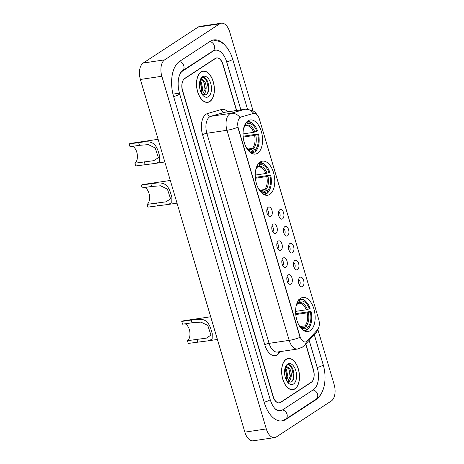 <?xml version="1.0" encoding="UTF-8"?>
<svg xmlns="http://www.w3.org/2000/svg" width="464" height="464" viewBox="0 0 464 464"><rect width="100%" height="100%" fill="white"/><g stroke="black" fill="none" stroke-linecap="round" stroke-linejoin="round"><path stroke-width="0.7" d="M269.793 194.381A17.249 9.547 81.5 0 0 274.05 174.679A17.249 9.547 81.5 0 0 262.462 161.141A17.249 9.547 81.5 0 0 260.205 162.017A17.249 9.547 81.5 0 0 255.948 181.714A17.249 9.547 81.5 0 0 267.542 195.257A17.249 9.547 81.5 0 0 269.793 194.381M257.601 153.219A17.249 9.547 81.5 0 0 261.858 133.522A17.249 9.547 81.5 0 0 250.27 119.979A17.249 9.547 81.5 0 0 248.014 120.855A17.249 9.547 81.5 0 0 243.757 140.557A17.249 9.547 81.5 0 0 255.351 154.094A17.249 9.547 81.5 0 0 257.601 153.219M310.172 330.687A17.249 9.547 81.5 0 0 314.43 310.984A17.249 9.547 81.5 0 0 302.835 297.447A17.249 9.547 81.5 0 0 300.585 298.323A17.249 9.547 81.5 0 0 296.328 318.026A17.249 9.547 81.5 0 0 307.916 331.563A17.249 9.547 81.5 0 0 310.172 330.687M299.854 277.397A4.884 2.703 -98.5 0 1 303.624 280.401A4.884 2.703 -98.5 0 1 302.569 286.561A4.884 2.703 -98.5 0 1 300.805 286.566A4.884 2.703 -98.5 0 1 298.538 282.379A4.884 2.703 -98.5 0 1 299.489 277.71A4.884 2.703 -98.5 0 1 299.854 277.397M299.431 285.064A2.929 1.618 81.5 0 0 300.133 282.141A2.929 1.618 81.5 0 0 298.607 279.548M294.843 260.484A4.884 2.703 -98.5 0 1 298.613 263.482A4.884 2.703 -98.5 0 1 297.557 269.642A4.884 2.703 -98.5 0 1 295.794 269.648A4.884 2.703 -98.5 0 1 293.526 265.46A4.884 2.703 -98.5 0 1 294.478 260.791A4.884 2.703 -98.5 0 1 294.843 260.484M294.42 268.151A2.929 1.618 81.5 0 0 295.121 265.222A2.929 1.618 81.5 0 0 293.596 262.63M289.832 243.565A4.884 2.703 -98.5 0 1 293.602 246.57A4.884 2.703 -98.5 0 1 292.546 252.729A4.884 2.703 -98.5 0 1 290.783 252.735A4.884 2.703 -98.5 0 1 288.521 248.547A4.884 2.703 -98.5 0 1 289.466 243.878A4.884 2.703 -98.5 0 1 289.832 243.565M289.408 251.233A2.929 1.618 81.5 0 0 290.11 248.31A2.929 1.618 81.5 0 0 288.585 245.717M284.821 226.652A4.884 2.703 -98.5 0 1 288.591 229.651A4.884 2.703 -98.5 0 1 287.535 235.811A4.884 2.703 -98.5 0 1 285.772 235.816A4.884 2.703 -98.5 0 1 283.51 231.629A4.884 2.703 -98.5 0 1 284.455 226.96A4.884 2.703 -98.5 0 1 284.821 226.652M284.397 234.314A2.929 1.618 81.5 0 0 285.099 231.391A2.929 1.618 81.5 0 0 283.574 228.798M279.809 209.734A4.884 2.703 -98.5 0 1 283.579 212.738A4.884 2.703 -98.5 0 1 282.524 218.898A4.884 2.703 -98.5 0 1 280.761 218.904A4.884 2.703 -98.5 0 1 278.499 214.71A4.884 2.703 -98.5 0 1 279.444 210.047A4.884 2.703 -98.5 0 1 279.809 209.734M279.386 217.401A2.929 1.618 81.5 0 0 280.088 214.472A2.929 1.618 81.5 0 0 278.562 211.88M288.219 274.914A4.884 2.703 -98.5 0 1 291.984 277.919A4.884 2.703 -98.5 0 1 290.934 284.078A4.884 2.703 -98.5 0 1 289.171 284.084A4.884 2.703 -98.5 0 1 286.903 279.896A4.884 2.703 -98.5 0 1 287.848 275.227A4.884 2.703 -98.5 0 1 288.219 274.914M287.796 282.582A2.929 1.618 81.5 0 0 288.498 279.659A2.929 1.618 81.5 0 0 286.972 277.066M283.208 258.001A4.884 2.703 -98.5 0 1 286.978 261A4.884 2.703 -98.5 0 1 285.923 267.16A4.884 2.703 -98.5 0 1 284.159 267.165A4.884 2.703 -98.5 0 1 281.892 262.978A4.884 2.703 -98.5 0 1 282.837 258.315A4.884 2.703 -98.5 0 1 283.208 258.001M282.785 265.669A2.929 1.618 81.5 0 0 283.487 262.74A2.929 1.618 81.5 0 0 281.961 260.147M278.197 241.083A4.884 2.703 -98.5 0 1 281.967 244.087A4.884 2.703 -98.5 0 1 280.911 250.247A4.884 2.703 -98.5 0 1 279.148 250.253A4.884 2.703 -98.5 0 1 276.88 246.065A4.884 2.703 -98.5 0 1 277.832 241.396A4.884 2.703 -98.5 0 1 278.197 241.083M277.774 248.75A2.929 1.618 81.5 0 0 278.475 245.827A2.929 1.618 81.5 0 0 276.95 243.235M273.186 224.17A4.884 2.703 -98.5 0 1 276.956 227.169A4.884 2.703 -98.5 0 1 275.9 233.328A4.884 2.703 -98.5 0 1 274.137 233.334A4.884 2.703 -98.5 0 1 271.869 229.146A4.884 2.703 -98.5 0 1 272.82 224.477A4.884 2.703 -98.5 0 1 273.186 224.17M272.762 231.832A2.929 1.618 81.5 0 0 273.464 228.909A2.929 1.618 81.5 0 0 271.939 226.316M268.175 207.251A4.884 2.703 -98.5 0 1 271.945 210.256A4.884 2.703 -98.5 0 1 270.889 216.415A4.884 2.703 -98.5 0 1 269.126 216.421A4.884 2.703 -98.5 0 1 266.858 212.228A4.884 2.703 -98.5 0 1 267.809 207.565A4.884 2.703 -98.5 0 1 268.175 207.251M267.751 214.919A2.929 1.618 81.5 0 0 268.453 211.996A2.929 1.618 81.5 0 0 266.928 209.397M307.377 340.895A8.787 4.86 -98.5 0 1 306.658 341.516A8.787 4.86 -98.5 0 1 305.509 341.962A8.787 4.86 -98.5 0 1 299.877 336.11L238.374 128.476A8.787 4.86 -98.5 0 1 241.06 117.021L253.431 113.431A8.787 4.86 -98.5 0 1 253.791 113.349A8.787 4.86 -98.5 0 1 259.422 119.202L318.693 319.296A8.787 4.86 -98.5 0 1 317.515 329.765L307.377 340.895M236.466 110.502L222.819 64.426A9.761 5.4 81.5 0 0 216.56 57.925A9.761 5.4 81.5 0 0 215.284 58.423L184.736 78.41A9.761 5.4 81.5 0 0 182.63 90.729L273.168 396.378A9.761 5.4 81.5 0 0 279.427 402.88A9.761 5.4 81.5 0 0 280.703 402.387L311.245 382.394A9.761 5.4 81.5 0 0 313.357 370.075L305.66 344.102M240.88 109.846L226.676 61.903A17.574 9.727 81.5 0 0 215.406 50.199A17.574 9.727 81.5 0 0 213.115 51.092L182.567 71.085A17.574 9.727 81.5 0 0 180.113 73.666M275.019 408.662A17.574 9.727 81.5 0 0 280.581 410.605A17.574 9.727 81.5 0 0 282.872 409.712L313.42 389.725A17.574 9.727 81.5 0 0 317.214 367.552L309.14 340.28M253.025 110.681L229.68 31.865A13.015 7.204 81.5 0 0 221.334 23.2A13.015 7.204 81.5 0 0 219.634 23.861L164.65 59.844A13.015 7.204 81.5 0 0 161.837 76.264L266.307 428.939A13.015 7.204 81.5 0 0 274.653 437.604A13.015 7.204 81.5 0 0 276.353 436.943L331.337 400.966A13.015 7.204 81.5 0 0 334.15 384.54L317.939 329.829M221.334 23.2L199.885 26.396A13.015 7.204 81.5 0 0 198.186 27.057L143.202 63.034A13.015 7.204 81.5 0 0 140.389 79.46L244.859 432.135A13.015 7.204 81.5 0 0 253.205 440.8L274.653 437.604M223.99 44.167A27.985 15.486 81.5 0 0 213.875 39.904A27.985 15.486 81.5 0 0 210.215 41.325L179.672 61.312A27.985 15.486 81.5 0 0 173.629 96.622L264.167 402.271A27.985 15.486 81.5 0 0 282.112 420.906A27.985 15.486 81.5 0 0 285.766 419.485L316.315 399.492A27.985 15.486 81.5 0 0 321.088 393.884M294.936 388.878A15.782 8.735 81.5 0 0 298.833 370.846A15.782 8.735 81.5 0 0 288.225 358.457A15.782 8.735 81.5 0 0 286.16 359.258A15.782 8.735 81.5 0 0 282.269 377.29A15.782 8.735 81.5 0 0 292.871 389.679A15.782 8.735 81.5 0 0 294.936 388.878M209.827 101.546A15.782 8.735 81.5 0 0 213.718 83.52A15.782 8.735 81.5 0 0 203.11 71.125A15.782 8.735 81.5 0 0 201.051 71.926A15.782 8.735 81.5 0 0 197.154 89.958A15.782 8.735 81.5 0 0 207.762 102.347A15.782 8.735 81.5 0 0 209.827 101.546M300.069 337.334L237.841 127.258A11.391 2.343 163.5 0 1 226.966 130.28A13.015 7.204 -98.5 0 1 229.779 113.86A13.015 7.204 -98.5 0 1 230.95 113.315L244.737 109.307A13.015 7.204 -98.5 0 1 245.265 109.191L225.156 112.184A13.015 7.204 81.5 0 0 224.628 112.3L210.842 116.307A13.015 7.204 81.5 0 0 209.67 116.853A13.015 7.204 81.5 0 0 206.863 133.278L269.085 343.354A13.015 7.204 81.5 0 0 277.437 352.019L297.546 349.027A13.015 7.204 -98.5 0 1 289.194 340.361A11.391 2.343 -16.5 0 0 300.069 337.334M239.441 117.937L240.671 117.079L253.704 113.378M236.652 110.473L223.027 64.473A9.761 5.4 81.5 0 0 216.763 57.971A9.761 5.4 81.5 0 0 215.487 58.47L184.626 78.671A9.761 5.4 81.5 0 0 182.514 90.985L272.96 396.331A9.761 5.4 81.5 0 0 279.224 402.833A9.761 5.4 81.5 0 0 280.5 402.334L311.361 382.139A9.761 5.4 81.5 0 0 313.473 369.82L305.805 343.94M286.207 359.414A15.619 8.642 81.5 0 0 282.35 377.255A15.619 8.642 81.5 0 0 292.848 389.516A15.619 8.642 81.5 0 0 294.889 388.728A15.619 8.642 81.5 0 0 298.746 370.881A15.619 8.642 81.5 0 0 288.248 358.62A15.619 8.642 81.5 0 0 286.207 359.414M285.186 368.126L286.404 369.489L287.877 376.478L286.607 380.648M284.896 368.758L285.551 369.617L287.03 376.606L286.224 379.912M285.256 367.488L286.421 366.403L288.637 367.65A7.354 4.072 81.5 0 0 286.787 367.192A7.354 4.072 81.5 0 0 285.824 367.563A7.354 4.072 81.5 0 0 284.989 368.364M288.637 367.65C291.902 369.669 292.407 379.72 288.591 381.565L287.732 381.913M286.468 367.262L288.956 369.112L290.435 376.095L287.552 381.797M287.077 381.431L290.957 382.145C297.18 379.192 292.558 361.769 287.32 365.029L285.36 367.198M293.497 384.024A10.608 5.87 81.5 0 0 295.788 370.637A10.608 5.87 81.5 0 0 287.599 364.112A10.608 5.87 81.5 0 0 285.522 366.798A10.608 5.87 81.5 0 0 287.86 382.487A10.608 5.87 81.5 0 0 293.497 384.024M288.509 364.785L291.52 367.152L293.619 376.234L292.732 380.347M288.799 368.874L290.215 376.745L290.035 378.322M289.229 381.089L288.567 382.313M285.395 369.379L286.804 377.249L286.63 378.827M289.977 380.196L288.886 382.4M201.098 72.082A15.619 8.642 81.5 0 0 197.241 89.923A15.619 8.642 81.5 0 0 207.739 102.19A15.619 8.642 81.5 0 0 209.78 101.396A15.619 8.642 81.5 0 0 213.637 83.549A15.619 8.642 81.5 0 0 203.139 71.288A15.619 8.642 81.5 0 0 201.098 72.082M200.077 80.794L201.289 82.163L202.768 89.146L201.492 93.316M199.781 81.426L200.442 82.285L201.915 89.274L201.115 92.58M200.146 80.156L201.312 79.071L203.522 80.318A7.354 4.072 81.5 0 0 201.672 79.86A7.354 4.072 81.5 0 0 200.715 80.231A7.354 4.072 81.5 0 0 199.88 81.032M203.522 80.318C206.793 82.343 207.298 92.388 203.481 94.238L202.623 94.586M201.353 79.93L203.847 81.78L205.32 88.769L202.443 94.465M201.968 94.105L205.848 94.813C212.065 91.86 207.443 74.437 202.211 77.697L200.251 79.872M208.388 96.692A10.608 5.87 81.5 0 0 210.679 83.305A10.608 5.87 81.5 0 0 202.49 76.78A10.608 5.87 81.5 0 0 200.413 79.466A10.608 5.87 81.5 0 0 202.745 95.155A10.608 5.87 81.5 0 0 208.388 96.692M203.394 77.459L206.405 79.82L208.504 88.902L207.623 93.015M203.684 81.542L205.1 89.413L204.926 90.99M204.114 93.757L203.458 94.981M200.28 82.047L201.695 89.917L201.521 91.495M204.862 92.864L203.777 95.068M210.685 316.761L183.274 320.844A11.716 6.484 81.5 0 0 181.749 321.442L191.209 320.032C200.616 318.925 206.973 317.318 210.859 328.953L212.268 333.709L212.135 339.19L208.342 340.802L188.256 343.424L187.444 340.675A8.787 4.86 81.5 0 0 189.811 331.714A8.787 4.86 81.5 0 0 184.933 323.837M187.444 340.675L206.335 338.14L210.958 335.13L207.773 325.397L200.918 322.103L192.021 322.782L182.561 324.191L181.749 321.442M298.77 299.35L299.483 299.883A15.492 8.572 81.5 0 1 306.89 302.574A15.492 8.572 81.5 0 1 310.12 308.357L309.378 308.844A13.995 7.743 81.5 0 0 299.906 301.298L299.1 302.876L297.679 303.555M295.597 311.39L306.24 309.801L309.378 308.844M295.69 313.705L311.025 311.414A15.492 8.572 81.5 0 1 310.3 325.479A15.492 8.572 81.5 0 1 308.05 328.79L307.632 327.381A13.995 7.743 81.5 0 0 310.283 311.895L307.145 312.858L295.765 314.551M300.336 326.534L304.918 325.856L307.632 327.381M306.89 302.574L306.518 302.139A16.141 8.932 81.5 0 0 300.051 298.978A16.141 8.932 81.5 0 0 299.651 299.054M308.05 328.79L307.696 329.486A16.141 8.932 81.5 0 0 310.074 326.001L310.3 325.479M307.696 329.486L306.391 329.678M297.958 301.206L298.294 302.348A13.995 7.743 81.5 0 0 296.334 305.277A13.995 7.743 81.5 0 0 296.322 305.306M299.906 301.298L299.483 299.883M310.283 311.895L311.025 311.414M296.247 305.596L298.294 302.348M306.24 309.801A12.041 6.664 81.5 0 0 299.025 303.276L298.288 303.468M304.401 330.954A16.141 8.932 81.5 0 0 304.807 330.907A16.141 8.932 81.5 0 0 306.089 330.536L306.443 329.846A15.492 8.572 81.5 0 1 302.789 329.927M299.396 325.943A13.995 7.743 81.5 0 0 299.413 325.966A13.995 7.743 81.5 0 0 306.02 328.431L306.443 329.846M306.02 328.431L304.396 327.219L301.936 327.114M170.311 180.455L142.9 184.539A11.716 6.484 81.5 0 0 141.369 185.136L150.835 183.727C160.242 182.619 166.599 181.006 170.479 192.647L171.889 197.403L171.755 202.884L167.968 204.496L147.883 207.118L147.071 204.369A8.787 4.86 81.5 0 0 149.437 195.408A8.787 4.86 81.5 0 0 144.559 187.526M147.071 204.369L165.955 201.834L170.578 198.824L167.4 189.092L160.544 185.797L151.647 186.47L142.187 187.879L141.369 185.136M258.39 163.044L259.109 163.577A15.492 8.572 81.5 0 1 266.516 166.269A15.492 8.572 81.5 0 1 269.746 172.051L268.998 172.538A13.995 7.743 81.5 0 0 259.527 164.993L258.726 166.57L257.305 167.249M255.223 175.079L265.866 173.495L268.998 172.538M255.31 177.399L270.651 175.102A15.492 8.572 81.5 0 1 269.926 189.167A15.492 8.572 81.5 0 1 267.67 192.485L267.252 191.075A13.995 7.743 81.5 0 0 269.903 175.589L266.771 176.552L255.386 178.246M259.962 190.228L264.544 189.55L267.252 191.075M266.516 166.269L266.145 165.834A16.141 8.932 81.5 0 0 259.672 162.673A16.141 8.932 81.5 0 0 259.272 162.748M267.67 192.485L267.316 193.181A16.141 8.932 81.5 0 0 269.7 189.695L269.926 189.167M267.316 193.181L266.017 193.372M257.584 164.9L257.92 166.042A13.995 7.743 81.5 0 0 255.96 168.971A13.995 7.743 81.5 0 0 255.948 169M259.527 164.993L259.109 163.577M269.903 175.589L270.651 175.102M255.873 169.29L257.92 166.042M265.866 173.495A12.041 6.664 81.5 0 0 258.651 166.97L257.914 167.162M264.022 194.648A16.141 8.932 81.5 0 0 264.428 194.602A16.141 8.932 81.5 0 0 265.71 194.23L266.063 193.54A15.492 8.572 81.5 0 1 262.415 193.621M259.016 189.637A13.995 7.743 81.5 0 0 259.04 189.66A13.995 7.743 81.5 0 0 265.646 192.125L266.063 193.54M265.646 192.125L264.016 190.913L261.557 190.803M158.114 139.299L130.709 143.376A11.716 6.484 81.5 0 0 129.178 143.973L138.637 142.564C148.045 141.456 154.408 139.85 158.288 151.49L159.697 156.246L159.564 161.721L155.776 163.334L135.691 165.955L134.873 163.212A8.787 4.86 81.5 0 0 137.245 154.251A8.787 4.86 81.5 0 0 132.368 146.369M134.873 163.212L153.764 160.672L158.386 157.661L155.208 147.929L148.352 144.635L139.455 145.313L129.99 146.723L129.178 143.973M246.198 121.881L246.918 122.415A15.492 8.572 81.5 0 1 254.324 125.106A15.492 8.572 81.5 0 1 257.555 130.889L256.807 131.376A13.995 7.743 81.5 0 0 247.335 123.83L246.535 125.408L245.114 126.092M243.032 133.922L253.675 132.333L256.807 131.376M243.119 136.236L258.46 133.945A15.492 8.572 81.5 0 1 257.735 148.01A15.492 8.572 81.5 0 1 255.478 151.328L255.061 149.913A13.995 7.743 81.5 0 0 257.711 134.432L254.579 135.389L243.194 137.083M247.77 149.072L252.352 148.387L255.061 149.913M254.324 125.106L253.953 124.671A16.141 8.932 81.5 0 0 247.48 121.51A16.141 8.932 81.5 0 0 247.08 121.591M255.478 151.328L255.125 152.018A16.141 8.932 81.5 0 0 257.508 148.532L257.735 148.01M255.125 152.018L253.825 152.215M245.386 123.737L245.729 124.88A13.995 7.743 81.5 0 0 243.768 127.809A13.995 7.743 81.5 0 0 243.751 127.838M247.335 123.83L246.918 122.415M257.711 134.432L258.46 133.945M244.928 126.457A12.516 6.925 81.5 0 0 243.687 128.116L245.729 124.88M253.675 132.333A12.041 6.664 81.5 0 0 246.459 125.808L245.717 125.999M251.83 153.485A16.141 8.932 81.5 0 0 252.236 153.439A16.141 8.932 81.5 0 0 253.518 153.074L253.872 152.378A15.492 8.572 81.5 0 1 250.224 152.465M246.825 148.474A13.995 7.743 81.5 0 0 246.848 148.497A13.995 7.743 81.5 0 0 253.454 150.962L253.872 152.378M253.454 150.962L251.824 149.75L249.365 149.646M253.431 113.431L253.042 113.483M241.06 117.021L240.671 117.079M173.606 96.547A5.208 1.073 -16.5 0 0 178.878 94.54A5.208 1.073 -16.5 0 0 179.58 93.699C177.973 87.945 177.712 82.551 178.791 77.517C180.467 71.549 181.65 71.537 182.364 70.795L213.8 50.443M179.307 61.567A5.208 4.205 56.8 0 1 183.802 65.801A5.208 4.205 56.8 0 1 182.364 70.795M209.832 41.574A5.208 4.205 56.8 0 1 214.345 45.808A5.208 4.205 56.8 0 1 212.906 50.802M213.144 40.043L220.249 41.563L224.025 44.202L227.528 48.175L230.666 53.679L232.632 58.98A5.208 1.073 163.5 0 1 231.93 59.821A5.208 1.073 163.5 0 1 226.658 61.828M314.285 334.631L323.17 364.629A5.208 1.073 163.5 0 1 322.468 365.47A5.208 1.073 163.5 0 1 317.196 367.482M323.17 364.629C327.149 377.887 324.783 393.652 316.106 399.202A5.208 4.205 -123.2 0 0 317.544 394.209A5.208 4.205 -123.2 0 0 313.038 389.975M281.375 420.981L285.563 419.195A5.208 4.205 -123.2 0 0 287.001 414.201A5.208 4.205 -123.2 0 0 282.466 409.961M264.144 402.201A5.208 1.073 -16.5 0 0 269.416 400.188A5.208 1.073 -16.5 0 0 270.118 399.347L179.58 93.699M140.389 79.46L161.837 76.264M143.202 63.034L164.65 59.844M198.186 27.057L219.634 23.861M244.859 432.135L266.307 428.939M310.886 382.446L311.245 382.394M280.331 402.439L280.703 402.387M315.474 399.62L316.315 399.492M284.873 419.618L285.766 419.485M181.859 71.189L182.567 71.085M172.956 94.117L178.773 93.252M212.274 51.22L213.115 51.092M202.571 134.728A3.254 0.667 163.5 0 1 206.863 133.278L226.966 130.28L289.194 340.361L269.085 343.354A3.254 0.667 163.5 0 0 264.799 344.804L202.571 134.728A16.269 9.002 -98.5 0 1 206.086 114.202A16.269 9.002 -98.5 0 1 207.553 113.518L221.334 109.51A16.269 9.002 -98.5 0 1 227.818 111.789M297.546 349.027L302.313 347.205L304.633 345.233A11.391 8.648 -137.7 0 0 306.321 341.707M253.692 113.361A11.391 9.46 -106.2 0 0 244.737 109.307L224.628 112.3A3.254 2.703 73.8 0 1 221.334 109.51M318.884 327.126L317.573 330.542L315.926 332.827A11.391 8.648 -137.7 0 0 317.527 329.753M239.958 117.433A11.391 9.46 -106.2 0 0 230.95 113.315L210.842 116.307A3.254 2.703 73.8 0 1 207.553 113.518M280.616 351.55L278.684 353.667A16.269 9.002 -98.5 0 1 264.799 344.804M215.487 58.47L215.128 58.522M278.684 353.667A3.254 2.471 42.3 0 1 278.533 351.857M299.025 303.276A12.041 6.664 81.5 0 0 298.619 303.363M304.918 325.856A12.041 6.664 81.5 0 0 307.145 312.858M297.494 303.926A12.516 6.925 81.5 0 0 296.252 305.585M307.429 309.505A12.516 6.925 81.5 0 0 299.1 302.876M306.002 326.163A12.516 6.925 81.5 0 0 308.328 312.562M299.245 325.693A12.516 6.925 81.5 0 0 304.396 327.219M299.239 325.682L301.478 327.033L302.574 327.097A12.041 6.664 81.5 0 0 303.311 326.905M212.268 333.709L210.859 328.953M192.021 322.782L191.209 320.032M197.722 342.014L196.904 339.265M258.651 166.97A12.041 6.664 81.5 0 0 258.245 167.052M264.544 189.55A12.041 6.664 81.5 0 0 266.771 176.552M257.12 167.62A12.516 6.925 81.5 0 0 255.879 169.279M267.049 173.2A12.516 6.925 81.5 0 0 258.726 166.57M265.623 189.857A12.516 6.925 81.5 0 0 267.954 176.25M258.871 189.387A12.516 6.925 81.5 0 0 264.016 190.913M258.866 189.376L261.104 190.727L262.195 190.791A12.041 6.664 81.5 0 0 262.937 190.6M171.889 197.403L170.479 192.647M151.647 186.47L150.835 183.727M157.342 205.709L156.53 202.959M246.459 125.808A12.041 6.664 81.5 0 0 246.053 125.895M252.352 148.387A12.041 6.664 81.5 0 0 254.579 135.389M254.858 132.037A12.516 6.925 81.5 0 0 246.535 125.408M253.431 148.695A12.516 6.925 81.5 0 0 255.763 135.094M250.746 149.437A12.041 6.664 81.5 0 1 250.003 149.628L248.913 149.565L246.674 148.219A12.516 6.925 81.5 0 0 251.824 149.75M159.697 156.246L158.288 151.49M139.455 145.313L138.637 142.564M145.151 164.546L144.339 161.803M253.791 113.349L253.402 113.407M278.968 410.843C278.301 411.063 277.17 410.524 275.581 409.225C273.406 407.235 271.585 403.941 270.118 399.347M316.106 399.202L285.563 419.195M232.632 58.98L247.469 109.069M213.283 50.518L215.406 50.199M257.978 115.971L255.351 112.421L252.625 110.461L245.265 109.191M304.633 345.233L315.926 332.827M279.224 402.833L278.748 402.903M216.763 57.971L215.899 58.104M291.612 389.702L292.848 389.516M287.013 358.805L288.248 358.62M206.503 102.37L207.739 102.19M201.898 71.473L203.139 71.288M208.342 340.802L217.407 339.451M299.674 299.036L300.051 298.978M304.425 330.965L304.807 330.907M167.968 204.496L177.028 203.145M259.295 162.731L259.672 162.673M264.051 194.66L264.428 194.602M155.776 163.334L164.836 161.982M247.103 121.568L247.48 121.51M251.859 153.497L252.236 153.439"/></g></svg>
